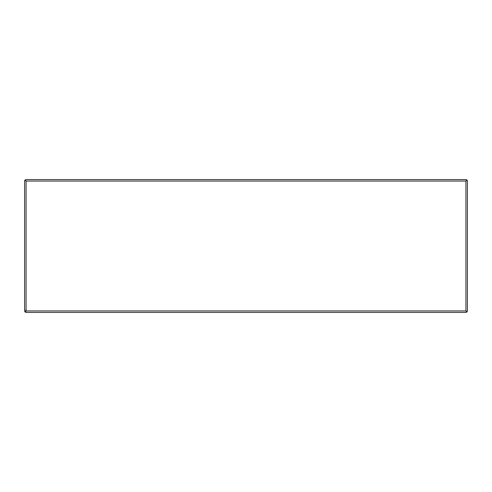 <?xml version="1.0" encoding="UTF-8"?>
<svg xmlns="http://www.w3.org/2000/svg" width="492" height="492" viewBox="0 0 492 492"><rect width="100%" height="100%" fill="white"/><g stroke="black" fill="none" stroke-linecap="round" stroke-linejoin="round"><path stroke-width="0.74" d="M465.924 181.056L466.969 180.01L465.924 179.58L26.076 179.58L25.03 180.01L26.076 181.056L465.924 181.056L465.924 310.944L466.969 311.99L467.4 310.944L467.4 181.056L466.969 180.01M465.924 310.944L26.076 310.944L25.03 311.99L26.076 312.42L465.924 312.42L466.969 311.99M465.924 312.42L467.4 310.944M467.4 181.056L465.924 179.58M25.03 180.01L24.6 181.056L24.6 310.944L25.03 311.99M24.6 310.944L26.076 312.42M25.83 309.714L25.83 311.19M26.076 179.58L24.6 181.056M26.076 310.944L26.076 181.056"/></g></svg>
